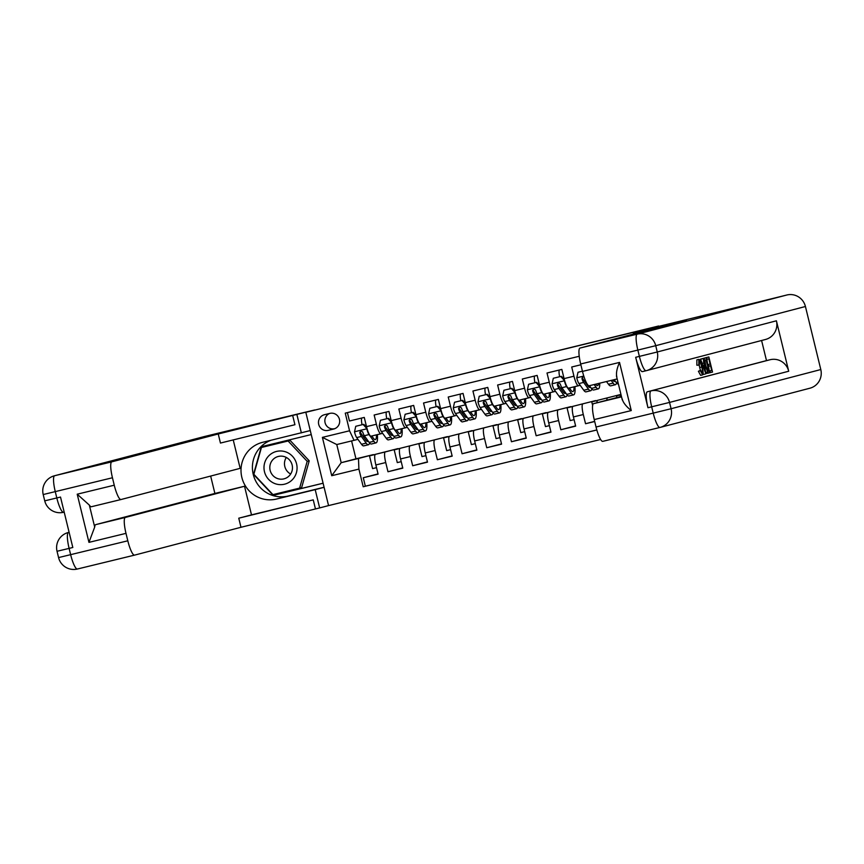 <?xml version="1.0" encoding="UTF-8"?>
<svg xmlns="http://www.w3.org/2000/svg" width="864" height="864" viewBox="0 0 864 864"><rect width="100%" height="100%" fill="white"/><g stroke="black" fill="none" stroke-linecap="round" stroke-linejoin="round"><path stroke-width="1.3" d="M658.681 326.138L305.813 412.301L328.558 505.591L600.61 439.484M305.813 412.301L658.649 325.987M580.867 364.781L571.709 367.006L573.955 376.207L564.084 378.616A10.379 2.106 76.3 0 0 568.566 388.163A10.379 2.106 76.3 0 0 568.577 388.163L580.187 385.312M564.084 378.616L561.838 369.403L547.02 373.01L549.266 382.212L539.384 384.61A10.379 2.106 76.3 0 0 543.877 394.168L553.738 391.77M539.384 384.61L537.138 375.408L522.32 379.015L524.567 388.217L514.685 390.614A10.379 2.106 76.3 0 0 519.178 400.172A10.379 2.106 76.3 0 0 519.188 400.162L530.798 397.31M514.685 390.614L512.449 381.413L497.632 385.009L499.867 394.211L489.996 396.619A10.379 2.106 76.3 0 0 494.478 406.166A10.379 2.106 76.3 0 0 494.489 406.166L506.099 403.315M489.996 396.619L487.75 387.407L472.932 391.014L475.178 400.216L465.296 402.613A10.379 2.106 76.3 0 0 469.789 412.171L481.41 409.309M465.296 402.613L463.05 393.412L448.232 397.019L450.479 406.22L440.597 408.618A10.379 2.106 76.3 0 0 445.09 418.176A10.379 2.106 76.3 0 0 445.1 418.165L454.961 415.778M440.597 408.618L438.361 399.416L423.544 403.013L425.779 412.214L415.908 414.623A10.379 2.106 76.3 0 0 420.39 424.17A10.379 2.106 76.3 0 0 420.401 424.17L432.022 421.319M415.908 414.623L413.662 405.41L398.844 409.018L401.09 418.219L391.208 420.617A10.379 2.106 76.3 0 0 395.701 430.175L407.322 427.313M391.208 420.617L388.962 411.415L374.144 415.022L376.391 424.224A10.379 2.106 76.3 0 0 380.884 433.771L382.622 433.318M401.209 461.657L397.289 462.607L394.189 449.874L397.937 448.621L375.43 454.334A10.379 2.106 76.3 0 0 375.862 464.951L378.097 474.152L363.28 477.749L378.032 473.893M397.937 448.621L385.312 451.926A10.379 2.106 76.3 0 0 385.733 462.553L387.979 471.755L402.732 467.888M387.979 471.755L402.797 468.148L400.55 458.946A10.379 2.106 76.3 0 1 400.129 448.33L422.636 442.627L400.129 448.33M450.608 449.658L446.677 450.608L443.578 437.875L447.336 436.622L424.829 442.325A10.379 2.106 76.3 0 0 425.25 452.941L427.496 462.154L412.679 465.75L427.432 461.884M475.297 443.653L471.377 444.604L468.266 431.87L472.025 430.618L449.518 436.331A10.379 2.106 76.3 0 0 449.939 446.947L452.185 456.149L437.368 459.745L452.12 455.89M499.997 437.648L496.076 438.599L492.966 425.866L496.724 424.624L474.217 430.326A10.379 2.106 76.3 0 0 474.638 440.942L476.885 450.144L462.067 453.751L476.82 449.885M524.696 431.654L520.765 432.605L517.666 419.872L521.424 418.619L498.917 424.321A10.379 2.106 76.3 0 0 499.338 434.938L501.574 444.15L486.756 447.746L501.52 443.88M549.385 425.65L545.465 426.6L542.354 413.867L546.113 412.614L523.606 418.316A10.379 2.106 76.3 0 0 524.027 428.944L526.273 438.145L511.456 441.742L526.208 437.886M574.085 419.645L570.154 420.595L567.054 407.862L570.812 406.62L548.305 412.322A10.379 2.106 76.3 0 0 548.726 422.939L550.973 432.14L536.155 435.748L550.908 431.881M592.639 405.497L591.754 401.868L595.512 400.615L573.005 406.318A10.379 2.106 76.3 0 0 573.426 416.934L575.662 426.146L560.844 429.743L575.608 425.876M594.702 421.513L585.544 423.738L594.659 421.351M549.266 382.212A10.379 2.106 -103.7 0 0 553.748 391.77A10.379 2.106 -103.7 0 1 553.748 391.77L555.498 391.306M450.479 406.22A10.379 2.106 -103.7 0 0 454.972 415.768L456.71 415.314M328.266 430.348L333.698 429.03A8.046 7.873 -104.7 0 0 339.433 419.288A8.046 7.873 -104.7 0 0 329.886 413.392L324.454 414.709A8.046 7.873 -104.7 0 0 324.324 414.752A8.046 7.873 -104.7 0 0 318.719 424.462A8.046 7.873 -104.7 0 0 328.266 430.348L334.962 428.598M579.236 356.27L345.254 413.132L349.553 430.78L354.056 440.338L357.934 439.322M351.594 440.932L355.957 458.827L341.194 462.694L358.474 458.492L358.906 469.109L363.204 486.756L596.83 429.991M358.906 469.109L331.733 475.708L322.391 437.378L349.553 430.78M616.864 397.559L616.442 395.863L620.201 394.61L597.694 400.313A10.379 2.106 76.3 0 0 596.959 402.764M620.201 394.61L597.694 400.313M595.512 400.615L573.005 406.318M570.812 406.62L548.305 412.322M546.113 412.614L523.606 418.316M521.424 418.619L498.917 424.321M496.724 424.624L474.217 430.326M472.025 430.618L449.518 436.331M447.336 436.622L424.829 442.325M363.28 477.749L365.342 486.194L596.819 429.948M585.544 423.738L583.297 414.536A10.379 2.106 -103.7 0 1 582.876 403.92M560.844 429.743L558.608 420.541A10.379 2.106 -103.7 0 1 558.187 409.925M536.155 435.748L533.909 426.535A10.379 2.106 -103.7 0 1 533.488 415.919M511.456 441.742L509.209 432.54A10.379 2.106 -103.7 0 1 508.788 421.924M486.756 447.746L484.52 438.545A10.379 2.106 -103.7 0 1 484.099 427.928M462.067 453.751L459.821 444.539A10.379 2.106 -103.7 0 1 459.4 433.922M437.368 459.745L435.121 450.544A10.379 2.106 -103.7 0 1 434.7 439.927M412.679 465.75L410.432 456.548A10.379 2.106 -103.7 0 1 410.011 445.932M371.002 436.18L380.884 433.771L371.012 436.18A10.379 2.106 76.3 0 1 371.002 436.18A10.379 2.106 76.3 0 1 366.509 426.622L364.273 417.42L349.456 421.016L347.404 412.614M354.056 440.338L336.766 444.539L341.194 462.694L331.733 475.708M355.957 458.827L373.248 454.626L358.474 458.492M621.011 394.675L620.255 394.88L621.011 394.697M376.52 467.662L372.589 468.612L369.49 455.879L373.248 454.626M373.313 454.874L375.289 454.399M398.002 448.88L399.989 448.394M425.909 455.652L421.988 456.602L418.878 443.869L422.636 442.627M422.701 442.876L424.688 442.39M447.39 436.871L449.377 436.396M472.09 430.877L474.077 430.391M496.789 424.872L498.776 424.386M521.478 418.867L523.465 418.392M546.178 412.873L548.165 412.387M570.877 406.868L572.864 406.382M595.566 400.864L597.553 400.388M365.342 486.194L363.204 486.756M369.49 455.879L375.181 454.496M394.189 449.874L399.881 448.492M418.878 443.869L424.57 442.487M395.701 430.175L405.572 427.777A10.379 2.106 -103.7 0 1 405.572 427.777A10.379 2.106 -103.7 0 1 401.09 418.219M443.578 437.875L449.269 436.493M420.39 424.17L430.272 421.772A10.379 2.106 -103.7 0 1 430.272 421.772A10.379 2.106 -103.7 0 1 425.779 412.214M468.266 431.87L473.969 430.488M492.966 425.866L498.658 424.483M469.789 412.171L479.66 409.774A10.379 2.106 -103.7 0 1 479.66 409.774A10.379 2.106 -103.7 0 1 475.178 400.216M517.666 419.872L523.357 418.489M494.478 406.166L504.36 403.769A10.379 2.106 -103.7 0 1 504.36 403.769A10.379 2.106 -103.7 0 1 499.867 394.211M542.354 413.867L548.057 412.484M519.178 400.172L529.06 397.764A10.379 2.106 -103.7 0 1 524.567 388.217M567.054 407.862L572.746 406.48M591.754 401.868L597.445 400.486M568.566 388.163L578.448 385.765A10.379 2.106 -103.7 0 1 573.955 376.207M616.442 395.863L620.255 394.934M620.32 396.652L620.255 394.88M606.841 400.183A10.379 2.106 -103.7 0 1 607.576 397.915M336.766 444.539L322.391 437.378M329.551 413.478A8.046 7.873 -104.7 0 0 334.627 428.684M367.114 428.857L363.15 424.483L355.741 426.287L354.499 431.924A6.88 1.393 76.3 0 0 356.67 437.573L361.498 444.269A19.85 4.028 76.3 0 0 363.733 445.867L368.431 444.733A19.85 4.028 76.3 0 0 369.565 442.93M364.111 437.81A16.481 3.337 76.3 0 0 363.938 435.089M362.059 424.732A8.176 1.663 -103.7 0 1 361.735 418.036M366.854 428.922A6.88 1.393 76.3 0 0 369.014 434.57L373.853 441.266A19.85 4.028 76.3 0 0 376.088 442.865A19.85 4.028 76.3 0 0 377.363 434.635M371.79 435.985L373.432 438.264A16.481 3.337 76.3 0 0 375.289 439.592A16.481 3.337 76.3 0 0 376.456 434.851M363.15 424.483L355.741 426.287M363.809 424.31L366.865 427.972M376.088 442.865L371.39 444.01A19.85 4.028 -103.7 0 1 369.155 442.411L364.327 435.715A6.88 1.393 -103.7 0 1 362.686 431.935L360.742 430.812L359.716 432.659A6.88 1.393 76.3 0 0 361.368 436.439L366.196 443.135A19.85 4.028 76.3 0 0 368.431 444.733M368.161 441.029A16.481 3.337 -103.7 0 1 367.632 441.45A16.481 3.337 -103.7 0 1 365.774 440.122L360.947 433.426A3.499 0.713 -103.7 0 1 360.45 432.464L359.716 432.659M285.098 451.667A16.87 16.524 -104.7 0 0 264.632 462.996A16.87 16.524 -104.7 0 0 275.962 483.959A16.87 16.524 -104.7 0 0 296.428 472.63A16.87 16.524 -104.7 0 0 285.098 451.667M284.256 456.602A11.545 11.308 -104.7 0 0 269.806 467.435A11.545 11.308 -104.7 0 0 284.062 478.829A11.545 11.308 -104.7 0 0 284.256 456.602M290.639 474.023A11.545 11.308 75.3 0 1 286.297 457.445M261.446 447.476L290.153 440.467L309.226 460.804L301.644 487.62L272.948 494.629L253.865 474.293L261.446 447.476L288.112 440.996L307.195 461.333L299.614 488.149M290.153 440.467L288.112 440.996M309.226 460.804L307.195 461.333M134.536 555.131L77.382 569.02A15.574 3.154 -103.7 0 1 70.643 554.688L69.109 548.392L72.814 547.484L60.512 497.059L56.808 497.956L55.274 491.659A15.574 3.154 -103.7 0 1 54.637 475.729L111.812 461.83A15.574 3.154 76.3 0 0 112.45 477.76L43.2 494.543A15.574 15.574 0 0 1 54.389 475.794A15.574 15.25 -104.7 0 1 54.637 475.729L204.358 436.547L255.971 423.997L314.734 409.957L218.246 433.976L111.812 461.83M310.273 430.574L262.721 442.292A29.203 28.588 -104.7 0 0 262.235 442.422A29.203 28.588 -104.7 0 0 241.909 477.662A29.203 28.588 -104.7 0 0 276.545 499.036L315.198 489.64L319.648 507.924L240.98 527.278L134.557 555.131A15.574 3.154 76.3 0 0 134.557 555.131L77.371 569.02A15.574 3.154 -103.7 0 1 77.371 569.02A15.574 15.574 0 0 1 58.568 557.582L127.807 540.799L125.993 533.358L88.96 542.365L77.209 494.197L89.348 505.105L94.694 527.062A15.574 3.154 -103.7 0 1 95.731 524.632L125.366 517.428A15.574 3.154 76.3 0 0 125.993 533.358M301.363 432.907L296.914 414.623M77.209 494.197L114.253 485.201A15.574 3.154 76.3 0 0 120.992 499.532L240.16 468.342L233.215 439.852M210.654 476.064L214.888 493.452L244.523 486.248L125.366 517.428M251.5 514.868L313.243 499.867L238.766 518.195L251.5 514.868L244.523 486.248M114.253 485.201L112.45 477.76M120.992 499.532A15.574 3.154 76.3 0 0 121.003 499.532L91.357 506.736A15.574 3.154 -103.7 0 1 91.357 506.736A15.574 3.154 -103.7 0 1 89.348 505.105M54.389 475.794L204.098 436.612A15.574 15.25 75.3 0 1 204.358 436.547M324.097 487.307L315.198 489.64M328.558 505.591L319.648 507.924M127.807 540.799A15.574 3.154 76.3 0 0 134.546 555.131M214.888 493.452L95.731 524.632M292.712 415.649L294.926 424.721L220.45 443.059L218.246 433.976M94.694 527.062L88.96 542.365M324.086 487.264L287.95 496.044A29.203 28.588 75.3 0 1 253.714 476.107A29.203 28.588 75.3 0 1 270.864 440.316M311.245 434.57L261.349 446.688L253.519 474.368L273.208 495.353L323.104 483.235M262.872 446.321L262.624 447.163M274.158 494.338L274.741 494.953L323.104 483.203M274.741 494.953L273.208 495.353M700.369 370.3L699.16 365.17M701.741 366.984C700.92 363.442 700.11 361.476 699.3 361.098L699.376 365.116L696.848 365.213L696.859 359.845L698.836 359.37C699.872 359.532 700.985 362.027 702.173 366.865C703.285 371.52 703.436 374.188 702.626 374.879L700.65 375.365L698.404 371.272L700.704 370.224L702.227 373.129C702.778 372.514 702.616 370.462 701.741 366.984L699.775 367.47M700.985 359.208L703.382 358.387L705.856 373.831L700.477 359.143L702.41 363.593L703.717 363.247L703.382 358.387M705.37 373.961L703.393 374.436L703.145 373.669M710.381 372.643L709.949 370.904L711.677 370.451L710.543 365.796L708.934 366.217L708.512 364.468L710.111 364.046L708.836 358.808L707.033 359.284L706.612 357.545L704.635 358.02L708.847 356.951L712.53 372.082L708.07 373.021L705.38 365.99C704.192 361.163 704.041 358.484 704.927 357.977L706.018 357.696L709.711 372.827M709.279 371.045L708.566 366.304M708.512 364.468L707.724 364.662L706.871 359.327M635.677 357.286L639.382 356.389A15.574 3.154 76.3 0 0 646.11 370.721L642.416 371.617A15.574 3.154 -103.7 0 1 642.406 371.617A15.574 3.154 -103.7 0 1 635.677 357.286L647.968 407.722A15.574 3.154 -103.7 0 1 647.341 391.792L770.202 359.705A15.574 15.25 75.3 0 1 788.713 371.228L776.412 320.803A15.574 15.25 75.3 0 1 765.536 339.466L646.38 370.656A15.574 15.25 -104.7 0 0 657.256 351.994L776.412 320.803M761.594 340.502L766.498 360.601L647.341 391.792M702.788 358.528L706.018 357.696M708.61 373.108L706.093 373.496L705.391 372.535M722.585 310.846L651.089 328.223L633.269 332.888L686.47 320.198L580.046 348.052L637.211 334.152L786.931 294.98L722.585 310.846M633.269 332.888L633.55 334.044M616.842 376.92C615.924 373.399 616.82 368.561 619.531 362.416L631.271 410.573L594.227 419.58L596.041 427.01L653.216 413.122L651.672 406.814L647.968 407.722M594.227 419.58A15.574 3.154 -103.7 0 1 593.6 403.65L621.54 396.857M621.421 396.371L593.6 403.65M788.713 371.228L669.546 402.419L671.09 408.726L653.216 413.122A15.574 3.154 76.3 0 0 659.945 427.453L602.78 441.342A15.574 3.154 -103.7 0 1 602.77 441.353A15.574 3.154 -103.7 0 1 596.041 427.01M786.931 294.98A15.574 15.25 75.3 0 1 805.432 306.504L820.8 369.544A15.574 15.25 75.3 0 1 809.924 388.206L660.215 427.388A15.574 15.25 -104.7 0 0 671.09 408.726L820.8 369.544M589.226 385.744L617.177 378.95L589.237 385.744A15.574 3.154 -103.7 0 1 589.226 385.744A15.574 3.154 -103.7 0 1 582.487 371.412L619.531 362.416M805.432 306.504L655.722 345.686L657.256 351.994L639.382 356.389L637.848 350.082L580.673 363.982L582.487 371.412M580.673 363.982A15.574 3.154 -103.7 0 1 580.046 348.052M766.498 360.601L770.202 359.705M631.271 410.573C626.033 406.361 623.009 402.462 622.199 398.876M706.612 357.545L708.847 356.951M707.033 359.284L706.45 359.424M710.111 364.046L708.134 364.532M708.934 366.217L708.145 366.412M711.677 370.451L709.7 370.926M709.949 370.904L709.279 371.066M706.018 359.554L704.927 360.979L705.823 365.915L708.232 371.347L708.858 371.185L706.018 359.554M704.927 357.977L702.95 358.463M705.38 365.99L704.635 366.174M707.368 372.049L705.64 372.47M708.858 371.185L708.091 371.38M704.722 369.295L704.009 365.029L702.972 365.299L704.3 369.403M702.929 358.506L700.952 358.981M703.717 363.247L702.4 363.571M702.626 374.879L700.38 370.796L698.404 371.272M700.38 370.796L700.704 370.224M699.376 365.116L696.848 365.213M698.825 364.727L698.836 359.37M391.813 422.852L387.85 418.478L380.441 420.282L379.199 425.92A6.88 1.393 76.3 0 0 381.37 431.568L386.197 438.264A19.85 4.028 76.3 0 0 388.433 439.873L393.12 438.728A19.85 4.028 76.3 0 0 394.254 436.936M388.811 431.816A16.481 3.337 76.3 0 0 388.638 429.084M386.759 418.727A8.176 1.663 -103.7 0 1 386.435 412.031M391.543 422.928A6.88 1.393 76.3 0 0 393.714 428.576L398.542 435.272A19.85 4.028 76.3 0 0 400.777 436.871A19.85 4.028 76.3 0 0 402.052 428.63M396.49 429.98L398.131 432.259A16.481 3.337 76.3 0 0 399.989 433.588A16.481 3.337 76.3 0 0 401.155 428.846M387.85 418.478L380.441 420.282M388.508 418.306L391.554 421.967M400.777 436.871L396.09 438.005A19.85 4.028 -103.7 0 1 393.854 436.406L389.027 429.71A6.88 1.393 -103.7 0 1 387.374 425.941L385.441 424.807L384.415 426.654A6.88 1.393 76.3 0 0 386.057 430.434L390.884 437.13A19.85 4.028 76.3 0 0 393.12 438.728M392.861 435.035A16.481 3.337 -103.7 0 1 392.332 435.445A16.481 3.337 -103.7 0 1 390.474 434.117L385.646 427.432A3.499 0.713 -103.7 0 1 385.15 426.47L384.415 426.654M416.502 416.858L412.538 412.474L405.13 414.277L403.898 419.926A6.88 1.393 76.3 0 0 406.058 425.574L410.897 432.27A19.85 4.028 76.3 0 0 413.132 433.868L417.82 432.724A19.85 4.028 76.3 0 0 418.954 430.931M413.5 425.812A16.481 3.337 76.3 0 0 413.327 423.079M411.458 412.733A8.176 1.663 -103.7 0 1 411.124 406.026M416.243 416.923A6.88 1.393 76.3 0 0 418.414 422.572L423.241 429.268A19.85 4.028 76.3 0 0 425.477 430.866A19.85 4.028 76.3 0 0 426.751 422.626M421.178 423.986L422.82 426.265A16.481 3.337 76.3 0 0 424.678 427.594A16.481 3.337 76.3 0 0 425.855 422.852M412.538 412.474L405.13 414.277M413.208 412.301L416.254 415.962M425.477 430.866L420.779 432.011A19.85 4.028 -103.7 0 1 418.543 430.412L413.716 423.716A6.88 1.393 -103.7 0 1 412.074 419.936L410.141 418.802L409.115 420.66A6.88 1.393 76.3 0 0 410.756 424.429L415.584 431.125A19.85 4.028 76.3 0 0 417.82 432.724M417.55 429.03A16.481 3.337 -103.7 0 1 417.02 429.451A16.481 3.337 -103.7 0 1 415.163 428.123L410.335 421.427A3.499 0.713 -103.7 0 1 409.838 420.466L409.115 420.66M441.202 410.854L437.238 406.48L429.829 408.283L428.587 413.921A6.88 1.393 76.3 0 0 430.758 419.569L435.586 426.265A19.85 4.028 76.3 0 0 437.821 427.864L442.519 426.73A19.85 4.028 76.3 0 0 443.653 424.926M438.199 419.807A16.481 3.337 76.3 0 0 438.026 417.074M436.147 406.728A8.176 1.663 -103.7 0 1 435.823 400.032M440.942 410.918A6.88 1.393 76.3 0 0 443.102 416.567L447.941 423.263A19.85 4.028 76.3 0 0 450.176 424.861A19.85 4.028 76.3 0 0 451.451 416.632M445.878 417.982L447.52 420.26A16.481 3.337 76.3 0 0 449.377 421.589A16.481 3.337 76.3 0 0 450.544 416.848M437.238 406.48L429.829 408.283M437.897 406.307L440.953 409.968M450.176 424.861L445.478 426.006A19.85 4.028 -103.7 0 1 443.243 424.408L438.415 417.712A6.88 1.393 -103.7 0 1 436.774 413.932L434.83 412.808L433.804 414.655A6.88 1.393 76.3 0 0 435.445 418.435L440.284 425.131A19.85 4.028 76.3 0 0 442.519 426.73M442.249 423.025A16.481 3.337 -103.7 0 1 441.72 423.446A16.481 3.337 -103.7 0 1 439.862 422.118L435.035 415.422A3.499 0.713 -103.7 0 1 434.538 414.461L433.804 414.655M465.89 404.849L461.938 400.475L454.529 402.278L453.287 407.916A6.88 1.393 76.3 0 0 455.458 413.564L460.285 420.26A19.85 4.028 76.3 0 0 462.521 421.87L467.208 420.725A19.85 4.028 76.3 0 0 468.342 418.932M462.899 413.813A16.481 3.337 76.3 0 0 462.726 411.08M460.847 400.723A8.176 1.663 -103.7 0 1 460.523 394.027M465.631 404.924A6.88 1.393 76.3 0 0 467.802 410.573L472.63 417.269A19.85 4.028 76.3 0 0 474.865 418.867A19.85 4.028 76.3 0 0 476.14 410.627M470.567 411.977L472.219 414.256A16.481 3.337 76.3 0 0 474.066 415.584A16.481 3.337 76.3 0 0 475.243 410.843M461.938 400.475L454.529 402.278M462.596 400.302L465.642 403.963M474.865 418.867L470.178 420.001A19.85 4.028 -103.7 0 1 467.942 418.403L463.104 411.707A6.88 1.393 -103.7 0 1 461.462 407.938L459.529 406.804L458.503 408.65A6.88 1.393 76.3 0 0 460.145 412.43L464.972 419.126A19.85 4.028 76.3 0 0 467.208 420.725M466.949 417.031A16.481 3.337 -103.7 0 1 466.42 417.442A16.481 3.337 -103.7 0 1 464.562 416.113L459.724 409.417A3.499 0.713 -103.7 0 1 459.238 408.467L458.503 408.65M490.59 398.844L486.626 394.47L479.218 396.274L477.986 401.922A6.88 1.393 76.3 0 0 480.146 407.57L484.974 414.266A19.85 4.028 76.3 0 0 487.22 415.865L491.908 414.72A19.85 4.028 76.3 0 0 493.042 412.927M487.588 407.808A16.481 3.337 76.3 0 0 487.415 405.076M485.546 394.729A8.176 1.663 -103.7 0 1 485.212 388.022M490.331 398.92A6.88 1.393 76.3 0 0 492.502 404.568L497.329 411.264A19.85 4.028 76.3 0 0 499.565 412.862A19.85 4.028 76.3 0 0 500.839 404.622M495.266 405.983L496.908 408.262A16.481 3.337 76.3 0 0 498.766 409.59A16.481 3.337 76.3 0 0 499.943 404.849M486.626 394.47L479.218 396.274M487.296 394.297L490.342 397.958M499.565 412.862L494.867 414.007A19.85 4.028 -103.7 0 1 492.631 412.398L487.804 405.713A6.88 1.393 -103.7 0 1 486.162 401.933L484.229 400.799L483.192 402.656A6.88 1.393 76.3 0 0 484.844 406.426L489.672 413.122A19.85 4.028 76.3 0 0 491.908 414.72M491.638 411.026A16.481 3.337 -103.7 0 1 491.108 411.448A16.481 3.337 -103.7 0 1 489.251 410.119L484.423 403.423A3.499 0.713 -103.7 0 1 483.926 402.462L483.192 402.656M515.29 392.85L511.326 388.476L503.917 390.269L502.675 395.917A6.88 1.393 76.3 0 0 504.846 401.566L509.674 408.262A19.85 4.028 76.3 0 0 511.909 409.86L516.607 408.726A19.85 4.028 76.3 0 0 517.741 406.922M512.287 401.803A16.481 3.337 76.3 0 0 512.114 399.071M510.235 388.724A8.176 1.663 -103.7 0 1 509.911 382.028M515.02 392.915A6.88 1.393 76.3 0 0 517.19 398.563L522.018 405.259A19.85 4.028 76.3 0 0 524.264 406.858A19.85 4.028 76.3 0 0 525.539 398.628M519.966 399.978L521.608 402.257A16.481 3.337 76.3 0 0 523.465 403.585A16.481 3.337 76.3 0 0 524.632 398.844M511.326 388.476L503.917 390.269M511.985 388.303L515.041 391.964M524.264 406.858L519.566 408.002A19.85 4.028 -103.7 0 1 517.331 406.404L512.503 399.708A6.88 1.393 -103.7 0 1 510.862 395.928L508.918 394.805L507.892 396.652A6.88 1.393 76.3 0 0 509.533 400.432L514.372 407.117A19.85 4.028 76.3 0 0 516.607 408.726M516.337 405.022A16.481 3.337 -103.7 0 1 515.808 405.443A16.481 3.337 -103.7 0 1 513.95 404.114L509.123 397.418A3.499 0.713 -103.7 0 1 508.626 396.457L507.892 396.652M539.978 386.845L536.026 382.471L528.617 384.275L527.375 389.912A6.88 1.393 76.3 0 0 529.546 395.561L534.373 402.257A19.85 4.028 76.3 0 0 536.609 403.866L541.296 402.721A19.85 4.028 76.3 0 0 542.43 400.928M536.976 395.809A16.481 3.337 76.3 0 0 536.803 393.077M534.935 382.72A8.176 1.663 -103.7 0 1 534.611 376.024M539.719 386.91A6.88 1.393 76.3 0 0 541.89 392.569L546.718 399.265A19.85 4.028 76.3 0 0 548.953 400.864A19.85 4.028 76.3 0 0 550.228 392.623M544.655 393.973L546.296 396.252A16.481 3.337 76.3 0 0 548.154 397.58A16.481 3.337 76.3 0 0 549.331 392.839M536.026 382.471L528.617 384.275M536.684 382.298L539.73 385.96M548.953 400.864L544.266 401.998A19.85 4.028 -103.7 0 1 542.03 400.399L537.192 393.703A6.88 1.393 -103.7 0 1 535.55 389.934L533.617 388.8L532.591 390.647A6.88 1.393 76.3 0 0 534.233 394.427L539.06 401.123A19.85 4.028 76.3 0 0 541.296 402.721M541.037 399.028A16.481 3.337 -103.7 0 1 540.508 399.438A16.481 3.337 -103.7 0 1 538.65 398.11L533.812 391.414A3.499 0.713 -103.7 0 1 533.326 390.463L532.591 390.647M564.678 380.84L560.714 376.466L553.306 378.27L552.064 383.918A6.88 1.393 76.3 0 0 554.234 389.567L559.062 396.263A19.85 4.028 76.3 0 0 561.298 397.861L565.996 396.716A19.85 4.028 76.3 0 0 567.13 394.924M561.676 389.804A16.481 3.337 76.3 0 0 561.503 387.072M559.634 376.726A8.176 1.663 -103.7 0 1 559.3 370.019M564.419 380.916A6.88 1.393 76.3 0 0 566.579 386.564L571.417 393.26A19.85 4.028 76.3 0 0 573.653 394.859A19.85 4.028 76.3 0 0 574.927 386.618M569.354 387.979L570.996 390.258A16.481 3.337 76.3 0 0 572.854 391.586A16.481 3.337 76.3 0 0 574.031 386.834M560.714 376.466L553.306 378.27M561.384 376.294L564.43 379.955M573.653 394.859L568.955 396.004A19.85 4.028 -103.7 0 1 566.719 394.394L561.892 387.709A6.88 1.393 -103.7 0 1 560.25 383.929L558.317 382.795L557.28 384.653A6.88 1.393 76.3 0 0 558.932 388.422L563.76 395.118A19.85 4.028 76.3 0 0 565.996 396.716M565.726 393.023A16.481 3.337 -103.7 0 1 565.196 393.444A16.481 3.337 -103.7 0 1 563.339 392.116L558.511 385.42A3.499 0.713 -103.7 0 1 558.014 384.458L557.28 384.653M578.005 372.265L582.433 371.185L578.005 372.265L576.763 377.914A6.88 1.393 76.3 0 0 578.934 383.562L583.762 390.258A19.85 4.028 76.3 0 0 585.997 391.856L590.695 390.722A19.85 4.028 76.3 0 0 591.818 388.919M586.375 383.8A16.481 3.337 76.3 0 0 586.321 382.547M594.151 384.545L596.106 387.256A19.85 4.028 76.3 0 0 598.342 388.854A19.85 4.028 76.3 0 0 599.756 383.184M595.642 384.188L595.696 384.253A16.481 3.337 76.3 0 0 597.553 385.582A16.481 3.337 76.3 0 0 598.601 383.465M584.053 376.898L582.433 377.093L581.98 378.648A6.88 1.393 76.3 0 0 583.621 382.428L588.449 389.113A19.85 4.028 76.3 0 0 590.695 390.722M598.342 388.854L593.654 389.999A19.85 4.028 -103.7 0 1 591.419 388.4L589.464 385.69M590.425 387.018A16.481 3.337 -103.7 0 1 589.896 387.439A16.481 3.337 -103.7 0 1 588.038 386.111L583.211 379.415A3.499 0.713 -103.7 0 1 582.714 378.454L581.98 378.648M606.506 381.553L608.461 384.253A19.85 4.028 76.3 0 0 610.697 385.862L615.384 384.718A19.85 4.028 76.3 0 0 616.518 382.925M611.194 380.408L613.148 383.119A19.85 4.028 76.3 0 0 615.384 384.718M618.397 383.983L618.354 383.994A19.85 4.028 -103.7 0 1 616.118 382.396L614.164 379.685M615.125 381.024A16.481 3.337 -103.7 0 1 614.585 381.434A16.481 3.337 -103.7 0 1 612.738 380.106L612.684 380.041M385.312 451.926L375.43 454.334M385.733 462.553L375.862 464.951M583.297 414.536L573.426 416.934M558.608 420.541L548.726 422.939M533.909 426.535L524.027 428.944M509.209 432.54L499.338 434.938M484.52 438.545L474.638 440.942M459.821 444.539L449.939 446.947M435.121 450.544L425.25 452.941M410.432 456.548L400.55 458.946M376.391 424.224L366.509 426.622M366.757 428.814L354.532 431.784M364.727 425.401L366.131 425.066M366.196 443.135L361.498 444.269M373.853 441.266L369.155 442.411M361.368 436.439L356.67 437.573M369.014 434.57L364.327 435.715M313.243 499.867L315.457 508.939M238.766 518.195L240.98 527.278M68.213 532.526A15.574 15.574 0 0 0 57.035 551.275L69.109 548.392A15.574 3.154 -103.7 0 1 68.472 532.462A15.574 15.25 -104.7 0 0 68.213 532.526L69.109 532.31M64.184 512.136L63.558 512.287A15.574 3.154 -103.7 0 1 63.547 512.287A15.574 3.154 -103.7 0 1 56.808 497.956L44.734 500.85A15.574 15.574 0 0 0 63.547 512.287L64.184 512.136M120.982 499.532L91.368 506.736M287.95 496.044L276.545 499.036M637.729 332.953L637.459 331.862M651.046 390.895A15.574 3.154 76.3 0 0 651.672 406.814L669.546 402.419A15.574 15.25 -104.7 0 0 651.046 390.895M659.956 427.453A15.574 15.25 -104.7 0 0 660.215 427.388A15.574 15.574 0 0 1 659.945 427.453A15.574 3.154 76.3 0 0 659.956 427.453L602.77 441.353M637.211 334.152A15.574 3.154 76.3 0 0 637.848 350.082L655.722 345.686A15.574 15.25 -104.7 0 0 637.211 334.152M646.121 370.721A15.574 15.25 -104.7 0 0 646.38 370.656A15.574 15.574 0 0 1 646.11 370.721A15.574 3.154 76.3 0 0 646.121 370.721L642.406 371.617M391.457 422.809L379.231 425.779M389.426 419.407L390.83 419.062M390.884 437.13L386.197 438.264M398.542 435.272L393.854 436.406M386.057 430.434L381.37 431.568M393.714 428.576L389.027 429.71M416.146 416.815L403.92 419.785M414.115 413.402L415.53 413.057M415.584 431.125L410.897 432.27M423.241 429.268L418.543 430.412M410.756 424.429L406.058 425.574M418.414 422.572L413.716 423.716M440.845 410.81L428.62 413.78M438.815 407.398L440.219 407.063M440.284 425.131L435.586 426.265M447.941 423.263L443.243 424.408M435.445 418.435L430.758 419.569M443.102 416.567L438.415 417.712M465.545 404.806L453.319 407.776M463.514 401.404L464.918 401.058M464.972 419.126L460.285 420.26M472.63 417.269L467.942 418.403M460.145 412.43L455.458 413.564M467.802 410.573L463.104 411.707M490.234 398.812L478.008 401.782M488.203 395.399L489.607 395.053M489.672 413.122L484.974 414.266M497.329 411.264L492.631 412.398M484.844 406.426L480.146 407.57M492.502 404.568L487.804 405.713M514.933 392.807L502.708 395.777M512.903 389.394L514.307 389.059M514.372 407.117L509.674 408.262M522.018 405.259L517.331 406.404M509.533 400.432L504.846 401.566M517.19 398.563L512.503 399.708M539.633 386.802L527.407 389.772M537.592 383.4L539.006 383.054M539.06 401.123L534.373 402.257M546.718 399.265L542.03 400.399M534.233 394.427L529.546 395.561M541.89 392.569L537.192 393.703M564.322 380.808L552.096 383.778M562.291 377.395L563.695 377.05M563.76 395.118L559.062 396.263M571.417 393.26L566.719 394.394M558.932 388.422L554.234 389.567M566.579 386.564L561.892 387.709M583.783 376.078L576.796 377.773M588.449 389.113L583.762 390.258M596.106 387.256L591.419 388.4M583.621 382.428L578.934 383.562M613.148 383.119L608.461 384.253M617.911 381.964L616.118 382.396M454.972 415.768L445.09 418.176M553.748 391.77L543.877 394.168M44.734 500.85L43.2 494.543M58.568 557.582L57.035 551.275M622.285 399.935L616.442 375.948"/></g></svg>
